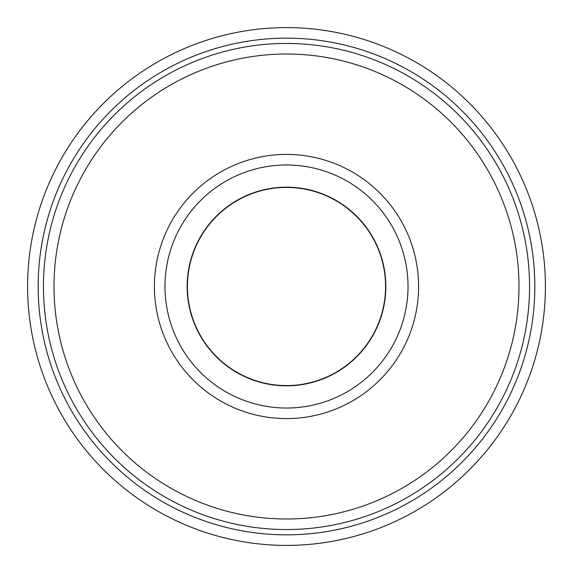 <?xml version="1.0" encoding="UTF-8"?>
<svg xmlns="http://www.w3.org/2000/svg" width="573" height="573" viewBox="0 0 573 573"><rect width="100%" height="100%" fill="white"/><g stroke="black" fill="none" stroke-linecap="round" stroke-linejoin="round"><path stroke-width="0.86" d="M286.5 187.163A99.337 99.337 0 0 0 187.163 286.5A99.337 99.337 0 0 0 286.5 385.837A99.337 99.337 0 0 0 385.837 286.5A99.337 99.337 0 0 0 286.5 187.163M286.5 408.026A121.526 121.526 0 0 0 408.026 286.5A121.526 121.526 0 0 0 286.5 164.974A121.526 121.526 0 0 0 164.974 286.5A121.526 121.526 0 0 0 286.5 408.026M286.5 418.591A132.091 132.091 0 0 0 418.591 286.5A132.091 132.091 0 0 0 286.5 154.409A132.091 132.091 0 0 0 154.409 286.5A132.091 132.091 0 0 0 286.5 418.591M39.172 264.139A248.331 248.331 0 0 0 264.139 533.828A248.331 248.331 0 0 0 533.828 308.861A248.331 248.331 0 0 0 308.861 39.172A248.331 248.331 0 0 0 39.172 264.139M544.35 309.814A258.903 258.903 0 0 1 263.186 544.35A258.903 258.903 0 0 1 28.65 263.186A258.903 258.903 0 0 1 309.814 28.65A258.903 258.903 0 0 1 544.35 309.814M54.958 265.564A232.48 232.48 0 0 0 265.564 518.042A232.48 232.48 0 0 0 518.042 307.436A232.48 232.48 0 0 0 307.436 54.958A232.48 232.48 0 0 0 54.958 265.564M528.564 308.389A243.052 243.052 0 0 1 264.611 528.564A243.052 243.052 0 0 1 44.436 264.611A243.052 243.052 0 0 1 308.389 44.436A243.052 243.052 0 0 1 528.564 308.389M286.5 187.428A99.072 99.072 0 0 1 385.572 286.5A99.072 99.072 0 0 1 286.5 385.572A99.072 99.072 0 0 1 187.428 286.5A99.072 99.072 0 0 1 286.5 187.428"/></g></svg>

